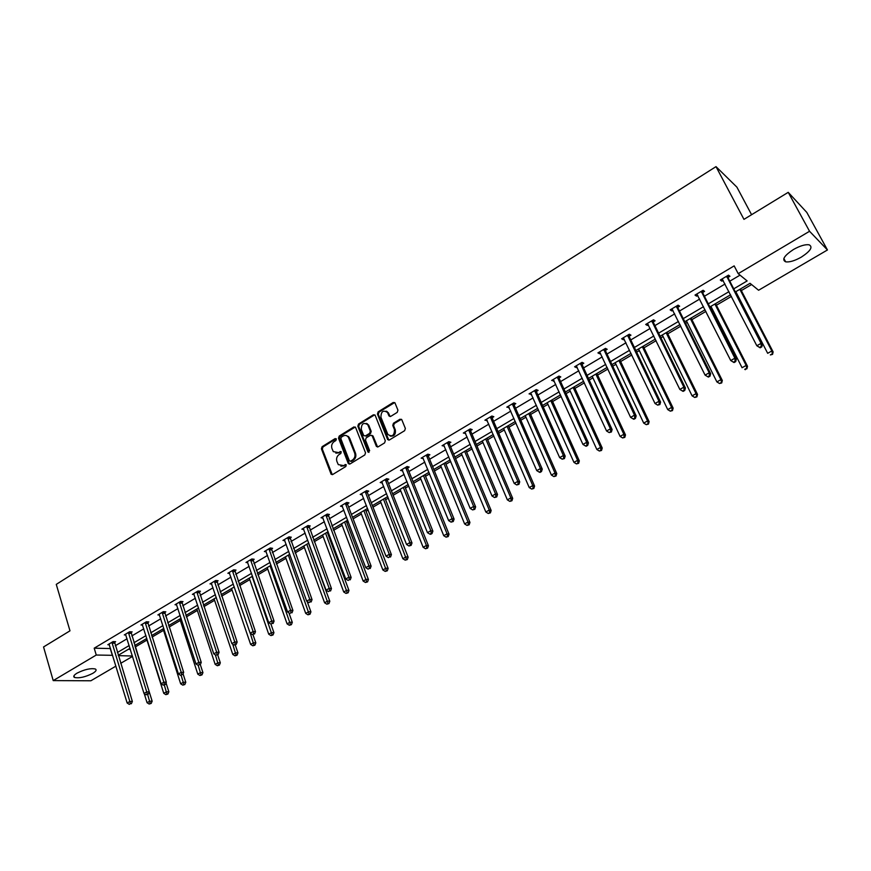 <?xml version="1.0" encoding="UTF-8"?>
<svg xmlns="http://www.w3.org/2000/svg" width="871" height="871" viewBox="0 0 871 871"><rect width="100%" height="100%" fill="white"/><g stroke="black" fill="none" stroke-linecap="round" stroke-linejoin="round"><path stroke-width="1.31" d="M336.348 439.038L335.117 438.603L322.107 446.692L321.41 448.837L331.122 474.227L332.689 474.51L345.841 466.497L346.212 464.755L343.381 465.571L338.286 464.613L336.892 461.412C336.097 458.56 336.837 456.262 339.135 454.52L340.833 453.475L341.203 451.744L338.384 452.572L333.299 451.614L331.938 448.467C331.143 445.636 331.884 443.339 334.17 441.597L335.858 440.541L336.348 439.038M336.184 438.755L322.999 446.932L322.314 449.066L332.254 474.673M346.146 464.668L343.381 465.571M341.149 451.668L338.384 452.572M801.276 257.152C794.733 260.81 789.529 262.367 785.653 261.823C781.614 259.754 784.205 255.66 793.405 249.542C799.97 245.851 805.196 244.272 809.094 244.795C813.155 246.939 810.542 251.055 801.276 257.152M92.794 673.337C85.293 677.083 79.185 678.455 74.471 677.453C73.022 676.549 73.872 675.112 77.018 673.163C84.552 669.407 90.682 668.013 95.374 669.015C96.855 669.93 95.995 671.378 92.794 673.337M397.22 412.375L397.938 410.176L394.999 402.935L393.213 402.478L378.145 411.852L377.437 414.041L387.639 439.561L389.391 439.975L404.634 430.688L405.363 428.478L401.781 419.68L399.996 419.212L393.474 423.219L392.756 425.418L394.476 429.686C394.389 435.587 392.179 437.166 387.867 434.444L380.932 417.231C381.052 411.341 383.262 409.773 387.541 412.527L388.967 415.946L390.731 416.382L397.22 412.375M115.908 666.13L90.867 680.774L53.218 680.599L43.55 646.957L69.985 630.822L56.267 584.387L716.006 166.633L743.965 219.361L788.222 192.339L809.551 231.272L827.45 249.966L758.587 290.25L750.051 283.304L735.364 291.959M53.218 680.599L96.256 655.036L112.62 655.319M733.752 288.834L747.133 280.93L738.205 273.657L734.155 265.884L94.199 648.187L96.256 655.036M738.205 273.657L809.551 231.272M355.651 427.574L353.855 426.953L339.211 436.055L338.514 438.211L348.204 463.328L349.99 463.971L364.807 454.945L365.515 452.768L355.651 427.574M358.536 424.046L373.398 414.803L375.118 415.206L385.298 440.715L384.579 442.914L378.123 446.834L376.414 446.442L372.102 435.674L370.404 435.293L366.168 437.895L365.461 440.073L369.663 450.764L367.889 451.842L357.839 426.213L358.536 424.046L359.418 424.297L374.258 415.075L373.398 414.803M788.222 192.339L806.796 212.404L827.45 249.966M751.586 214.702L736.899 187.145L716.006 166.633M128.353 649.309L130.356 649.374M135.266 646.957L146.97 640.065M152.055 637.082L163.541 630.332M169.094 627.066L180.33 620.457M186.361 616.908L197.336 610.451M203.868 606.619L214.582 600.315M221.615 596.178L232.056 590.037M239.612 585.595L249.77 579.629M257.87 574.86L267.735 569.068M276.379 563.983L285.938 558.355M295.149 552.943L304.404 547.5M314.191 541.74L323.13 536.492M327.823 533.727L328.683 533.226M333.506 530.385L342.118 525.322M346.81 522.556L348.28 521.696M353.114 518.855L361.378 513.999M366.07 511.233L368.172 510.003M372.995 507.162L380.91 502.513M385.613 499.747L388.346 498.136M393.18 495.294L400.725 490.852M405.429 488.087L408.826 486.094M413.66 483.253L420.835 479.028M425.538 476.263L429.621 473.868M434.455 471.026L441.238 467.03M445.952 464.265L450.721 461.456M455.555 458.614L461.946 454.858M466.649 452.093L472.147 448.859M476.981 446.017L482.959 442.501M487.673 439.735L493.911 436.066M498.745 433.225L504.298 429.958M509.002 427.193L516.002 423.077M520.836 420.236L525.953 417.231M530.646 414.465L538.441 409.882M543.275 407.04L547.935 404.296M552.628 401.531L561.229 396.479M566.063 393.638L570.255 391.177M574.947 388.412L584.387 382.859M589.21 380.028L592.922 377.84M597.615 375.085L607.914 369.032M612.738 366.19L615.949 364.307M620.631 361.552L631.813 354.976M636.636 352.145L639.325 350.556M644.017 347.801L656.113 340.692M660.915 337.861L663.081 336.587M667.763 333.833L680.806 326.168M685.608 323.348L687.219 322.39M691.89 319.646L705.902 311.415M710.692 308.595L711.749 307.975M716.408 305.231L731.422 296.401M741.319 290.576L751.586 284.545M132.534 656.407L120.688 663.332M117.378 652.51L129.169 645.553M133.927 642.744L145.947 635.656M150.716 632.836L162.942 625.628M167.722 622.809L180.177 615.459M184.957 612.629L197.652 605.149M202.442 602.318L215.366 594.697M220.156 591.866L233.33 584.093M238.121 581.262L251.545 573.347M256.346 570.516L270.01 562.448M274.822 559.618L288.747 551.397M293.56 548.556L307.757 540.183M312.569 537.342L327.039 528.806M331.851 525.964L346.604 517.265M351.416 514.423L366.451 505.55M371.275 502.709L386.593 493.661M391.417 490.819L407.029 481.609M411.863 478.756L427.781 469.36M432.615 466.518L448.848 456.927M453.671 454.085L470.231 444.319M475.065 441.466L491.952 431.504M496.775 428.652L513.999 418.494M518.822 415.641L536.394 405.276M541.218 402.435L559.138 391.852M563.962 389.01L582.253 378.221M587.065 375.379L605.726 364.372M610.538 361.53L629.581 350.294M634.382 347.464L653.827 335.988M658.618 333.158L678.465 321.453M683.256 318.623L703.507 306.679M708.297 303.848L728.973 291.654M118.325 655.634L132.414 656.015M730.584 294.779L709.876 306.962M705.075 309.782L684.802 321.726M680.001 324.556L660.131 336.25M655.33 339.08L635.863 350.534M631.05 353.365L611.975 364.59M607.163 367.431L588.469 378.428M583.657 381.269L565.344 392.048M560.51 394.89L542.568 405.461M537.734 408.303L520.139 418.657M515.316 421.499L498.07 431.657M493.236 434.498L476.328 444.46M471.494 447.302L454.912 457.057M450.078 459.91L433.823 469.48M428.989 472.322L413.05 481.707M408.216 484.548L392.571 493.759M387.747 496.601L372.407 505.637M367.573 508.479L352.526 517.33M347.703 520.172L332.94 528.871M328.117 531.702L313.636 540.227M308.813 543.069L294.605 551.441M289.793 554.272L275.846 562.481M271.033 565.312L257.348 573.368M252.536 576.199L239.1 584.114M234.299 586.934L221.114 594.697M216.313 597.528L203.379 605.138M198.588 607.969L185.882 615.438M181.092 618.258L168.626 625.607M163.835 628.416L151.598 635.623M146.818 638.443L134.798 645.52M130.029 648.329L118.216 655.275M94.199 648.187L110.563 648.557M115.299 645.749L127.068 638.77M131.815 635.95L143.791 628.84M148.549 626.02L160.754 618.78M165.512 615.96L177.945 608.589M182.714 605.759L195.365 598.246M200.145 595.416L213.036 587.773M217.815 584.931L230.946 577.146M235.725 574.305L249.106 566.368M253.897 563.526L267.528 555.437M272.318 552.595L286.211 544.353M291.012 541.512L305.166 533.106M309.967 530.265L324.382 521.707M329.194 518.855L343.893 510.134M348.694 507.281L363.686 498.397M368.487 495.545L383.763 486.475M388.575 483.623L404.144 474.39M408.956 471.538L424.83 462.109M429.643 459.257L445.832 449.654M450.645 446.801L467.15 437.002M471.962 434.15L488.805 424.166M493.607 421.314L510.787 411.123M515.588 408.27L533.106 397.884M537.908 395.031L555.774 384.427M560.586 381.585L578.812 370.763M583.614 367.921L602.209 356.881M607.011 354.04L625.988 342.782M630.778 339.94L650.147 328.443M654.927 325.612L674.698 313.876M679.478 311.045L699.663 299.069M704.432 296.238L725.042 284.011M729.8 281.191L740.012 275.138M110.301 648.71L112.359 655.471M723.137 280.32L721.765 281.137L720.306 280.016L728.504 275.138L729.942 276.281L728.102 277.37M697.802 295.389L696.539 296.14L695.025 295.073L703.082 290.272L704.585 291.36L702.777 292.438M672.891 310.218L671.726 310.903L670.158 309.88L678.084 305.155L679.641 306.2L677.867 307.256M648.372 324.796L647.316 325.427L645.694 324.448L653.49 319.799L655.101 320.8L653.348 321.835M624.246 339.146L623.288 339.712L621.611 338.786L629.287 334.214L630.952 335.161L629.232 336.184M600.511 353.267L599.651 353.778L597.92 352.886L605.476 348.389L607.185 349.293L605.497 350.305M577.146 367.159L576.384 367.616L574.61 366.778L582.046 362.347L583.799 363.207L582.133 364.198M554.152 380.845L551.659 380.442L558.975 376.087L560.782 376.903L559.138 377.872M531.517 394.302L529.056 393.899L536.264 389.609L538.115 390.382L536.503 391.34M536.242 391.493L535.687 391.819M509.23 407.563L506.813 407.149L513.901 402.925L515.795 403.654L514.217 404.601M513.944 404.754L513.378 405.102M487.281 420.617L484.907 420.192L491.886 416.033L493.824 416.719L492.267 417.655M491.995 417.819L491.396 418.167M465.669 433.475L463.328 433.039L470.209 428.935L472.191 429.599L470.645 430.514M444.373 446.137L442.087 445.691L448.859 441.651L450.873 442.272L449.36 443.176M423.415 458.614L421.15 458.157L427.824 454.183L429.882 454.76L428.39 455.653M402.75 470.895L400.529 470.427L407.105 466.518L409.196 467.063L407.726 467.934M382.402 483.002L380.213 482.523L386.702 478.669L388.825 479.181L387.377 480.052M362.336 494.913L360.202 494.445L366.582 490.645L368.749 491.124L367.312 491.973M342.553 506.606L340.474 506.193L346.767 502.447L348.955 502.894L347.551 503.732M323.054 518.147L321.029 517.777L327.235 514.086L329.456 514.5L328.062 515.327M303.848 529.514L301.867 529.187L307.975 525.551L310.228 525.932L308.867 526.748M284.904 540.728L282.966 540.434L288.998 536.852L291.284 537.2L289.934 538.006M266.232 551.789L264.349 551.528L270.282 547.99L272.601 548.316L271.273 549.111M247.821 562.688L245.981 562.459L251.839 558.975L254.18 559.269L252.862 560.053M229.672 573.445L227.875 573.249L233.646 569.808L236.019 570.08L234.724 570.843M211.784 584.06L210.009 583.886L215.714 580.489L218.098 580.728L216.825 581.49M194.124 594.523L192.404 594.37L198.022 591.028L200.439 591.246L199.176 591.986M176.715 604.844L175.027 604.714L180.569 601.415L183.008 601.611L181.767 602.351M159.545 615.024L157.891 614.915L163.356 611.66L165.817 611.834L164.597 612.563M142.604 625.073L140.982 624.986L146.372 621.774L148.854 621.916L147.656 622.634M125.892 634.992L124.303 634.915L129.627 631.747L132.131 631.878L130.933 632.586M109.408 644.78L107.841 644.725L113.088 641.6L115.614 641.698L114.439 642.395M382.358 483.035L381.934 481.968M402.642 470.971L402.119 469.676M423.219 458.723L448.641 520.608L452.071 518.659L454.096 519.094L428.521 456.513L428.347 454.324M444.112 446.3L443.513 444.841M465.321 433.682L464.711 432.223M486.856 420.867L486.225 419.408M508.718 407.868L508.076 406.387M530.929 394.661L530.265 393.18M553.477 381.248L552.802 379.756M576.384 367.616L575.698 366.125M599.651 353.778L598.943 352.276M623.288 339.712L622.569 338.209M647.316 325.427L646.576 323.914M671.726 310.903L670.975 309.39M696.539 296.14L695.777 294.627M721.765 281.137L720.981 279.613M335.858 453.16L339.276 452.8M340.888 466.159L344.263 465.789M355.259 427.019L340.093 436.306L339.396 438.451L349.521 464.145M341.323 437.155L340.833 438.668L349.347 460.715L350.599 461.162L352.417 460.062C354.737 458.309 355.488 455.99 354.671 453.116L348.335 437.111C346.919 435.304 345.177 434.945 343.12 436.044L341.323 437.155M350.425 461.249L351.481 461.39L350.599 461.162M346.647 435.685L349.696 438.265L355.553 453.356C356.37 456.219 355.618 458.527 353.299 460.28L351.481 461.39M374.835 414.879L374.258 415.075M371.819 435.348L373.093 436.164L377.589 447.03M359.418 424.297L358.71 426.463L368.956 452.387M368.03 425.309L367.725 424.678C363.501 422.13 361.367 423.731 361.302 429.479L363.719 435.565L365.395 435.935L369.631 433.323L370.338 431.145L368.03 425.309L368.901 425.56L366.321 423.404M368.901 425.56L371.209 431.395L370.502 433.573L366.266 436.175M386.093 411.134L388.39 412.8L390.121 416.588M390.241 436.099C394.16 436.469 395.859 434.422 395.325 429.947L394.476 429.686M401.455 419.278L394.323 423.48L393.605 425.679L395.325 429.947M394.694 402.554L379.005 412.125L378.297 414.302L388.825 440.171M144.227 693.588L147.057 702.712L149.714 701.209L152.153 701.177L134.82 645.509M150.204 703.441L149.148 704.04L151.184 703.43L150.204 703.441L147.635 694.525M149.148 704.04L147.057 702.712M152.153 701.177L151.184 703.43M111.913 642.297L129.833 701.482L127.155 703.006L109.017 644.028M114.439 641.644L132.359 701.449L129.833 701.482L130.345 703.757L129.278 704.367L130.345 703.757M131.358 703.746L132.359 701.449M127.155 703.006L129.278 704.367M146.513 638.617L163.748 693.316L166.437 691.792L168.854 691.781L166.034 682.886M166.927 694.045L165.849 694.655L167.896 694.045L166.927 694.045L164.325 685.085M165.849 694.655L163.748 693.316M168.854 691.781L167.896 694.045M163.073 628.873L180.656 683.789L183.389 682.254L185.784 682.265L183.062 673.816M183.868 684.53L182.779 685.139L184.826 684.53L183.868 684.53L181.157 675.308M182.779 685.139L180.656 683.789M185.784 682.265L184.826 684.53M128.429 632.466L146.731 691.901L144.009 693.447L125.489 634.208M130.933 631.813L149.235 691.89L146.731 691.901L147.232 694.198L146.143 694.808L147.232 694.198M148.233 694.187L149.235 691.89M144.009 693.447L146.143 694.808M145.163 622.493L163.857 682.189L161.091 683.746L142.191 624.267M147.656 621.85L166.339 682.189L163.857 682.189L164.358 684.497L163.247 685.129L164.358 684.497M165.348 684.497L166.339 682.189M161.091 683.746L163.247 685.129M179.851 618.998L197.793 674.143L200.57 672.586L202.932 672.619L200.319 664.627M201.038 674.883L199.927 675.504L201.985 674.883L201.038 674.883L198.207 665.346M199.927 675.504L197.793 674.143M202.932 672.619L201.985 674.883M162.126 612.389L181.212 672.336L178.413 673.925L159.11 614.197M164.597 611.747L183.672 672.368L181.212 672.336L181.712 674.666L180.591 675.308L181.712 674.666M182.692 674.677L183.672 672.368M178.413 673.925L180.591 675.308M196.857 608.981L215.17 664.366L217.979 662.787L220.319 662.842L217.674 654.872M218.447 665.096L217.325 665.727L219.383 665.117L218.447 665.096L215.344 654.84M217.325 665.727L215.17 664.366M220.319 662.842L219.383 665.117M179.328 602.155L198.817 662.352L195.986 663.963L176.269 603.973M181.767 601.513L201.255 662.406L198.817 662.352L199.307 664.704L198.174 665.346L199.307 664.704M200.276 664.725L201.255 662.406M195.986 663.963L198.174 665.346M214.081 598.845L232.786 654.448L235.627 652.847L237.946 652.923L235.246 644.932M236.085 655.177L234.952 655.819L237.021 655.21L236.085 655.177L232.688 644.148M234.952 655.819L232.786 654.448M237.946 652.923L237.021 655.21M196.759 591.768L216.661 652.227L213.787 653.86L193.656 593.619M199.176 591.126L219.078 652.303L216.661 652.227L217.151 654.6L215.997 655.253L217.151 654.6M218.109 654.633L219.078 652.303M213.787 653.86L215.997 655.253M231.544 588.556L250.641 644.398L253.515 642.776L255.813 642.874L252.993 634.665M253.973 645.128L252.819 645.781L254.898 645.171L253.973 645.128L250.271 633.282M252.819 645.781L250.641 644.398M255.813 642.874L254.898 645.171M214.429 581.251L234.767 641.949L231.849 643.615L211.283 583.124M216.825 580.598L237.152 642.058L234.767 641.949L235.235 644.355L234.07 645.019L235.235 644.355M236.193 644.398L237.152 642.058M231.849 643.615L234.07 645.019M249.258 578.137L268.736 634.208L271.665 632.564L273.93 632.684L270.925 624.061M272.111 634.937L270.935 635.59L273.015 634.981L272.111 634.937L252.111 576.45M270.935 635.59L268.736 634.208M273.93 632.684L273.015 634.981M232.35 570.581L253.123 631.54L250.162 633.217L229.16 572.476M234.713 569.928L255.475 631.671L253.123 631.54L253.592 633.968L252.405 634.632L253.592 633.968M254.528 634.012L255.475 631.671M250.162 633.217L252.405 634.632M267.201 567.565L287.092 623.876L290.054 622.199L292.297 622.351L288.922 612.836M290.5 624.605L289.314 625.269L291.393 624.659L290.5 624.605L270.097 565.856M289.314 625.269L287.092 623.876M292.297 622.351L291.393 624.659M250.521 559.759L271.741 620.979L268.736 622.678L247.288 561.686M252.851 559.106L274.071 621.132L271.741 620.979L272.198 623.429L271.001 624.104L272.198 623.429M273.124 623.484L274.071 621.132M268.736 622.678L271.001 624.104M285.405 556.852L305.71 613.391L308.715 611.703L310.925 611.878L307.169 601.447M309.151 614.12L307.942 614.795L310.032 614.197L309.151 614.12L288.345 555.121M307.942 614.795L305.71 613.391M310.925 611.878L310.032 614.197M303.848 545.997L324.589 602.765L327.638 601.044L329.815 601.251L308.541 543.232M328.062 603.494L326.843 604.18L328.933 603.57L328.062 603.494L306.832 544.233M326.843 604.18L324.589 602.765M329.815 601.251L328.933 603.57M322.564 534.979L343.729 591.986L346.832 590.244L348.977 590.473L327.256 532.214M347.246 592.716L346.005 593.412L348.106 592.803L347.246 592.716L325.591 533.194M346.005 593.412L343.729 591.986M348.977 590.473L348.106 592.803M341.541 523.809L363.153 581.055L366.299 579.28L368.422 579.542L346.233 521.043M366.702 581.774L365.45 582.481L367.551 581.882L366.702 581.774L344.611 522.001M365.45 582.481L363.153 581.055M368.422 579.542L367.551 581.882M360.79 512.475L382.859 569.961L386.049 568.164L388.139 568.447L365.482 509.709M386.452 570.679L385.178 571.398L387.279 570.799L386.452 570.679L363.893 510.646M385.178 571.398L382.859 569.961M388.139 568.447L387.279 570.799M380.311 500.977L402.859 558.703L406.082 556.885L408.14 557.2L385.015 498.212M406.474 559.432L405.189 560.151L407.301 559.552L406.474 559.432L383.469 499.127M405.189 560.151L402.859 558.703M408.14 557.2L407.301 559.552M400.116 489.317L423.143 547.282L426.42 545.431L428.445 545.779L404.819 486.551M426.801 548.001L425.494 548.741L427.607 548.142L426.801 548.001L426.42 545.431L403.317 487.433M425.494 548.741L423.143 547.282M428.445 545.779L427.607 548.142M420.214 477.493L443.731 535.687L447.052 533.814L449.044 534.195L424.917 474.717M447.433 536.416L446.094 537.157L448.227 536.558L447.433 536.416L447.052 533.814L423.458 475.577M446.094 537.157L443.731 535.687M449.044 534.195L448.227 536.558M440.606 465.484L464.624 523.928L467.999 522.023L469.948 522.437L445.31 462.719M468.369 524.647L467.008 525.409L469.142 524.81L468.369 524.647L467.999 522.023L443.905 463.546M467.008 525.409L464.624 523.928M469.948 522.437L469.142 524.81M461.292 453.301L485.833 511.985L489.262 510.058L491.168 510.504L465.996 450.536M489.611 512.703L488.239 513.476L490.373 512.877L489.611 512.703L489.262 510.058L464.646 451.33M488.239 513.476L485.833 511.985M491.168 510.504L490.373 512.877M268.954 548.784L290.62 610.266L287.582 611.986L265.677 550.733M271.251 548.131L292.917 610.44L290.62 610.266L291.077 612.738L289.858 613.424L291.077 612.738M291.992 612.803L292.917 610.44M287.582 611.986L289.858 613.424M287.648 537.657L309.782 599.39L306.69 601.142L284.316 539.639M289.912 536.993L312.047 599.607L309.782 599.39L310.228 601.883L308.987 602.59L310.228 601.883M311.132 601.97L312.047 599.607M306.69 601.142L308.987 602.59M306.603 526.367L329.216 588.361L326.081 590.146L303.228 528.37M308.846 525.692L331.459 588.6L329.216 588.361L329.652 590.886L328.4 591.594L329.652 590.886M330.545 590.974L331.459 588.6M326.081 590.146L328.4 591.594M325.841 514.913L348.944 577.179L345.765 578.975L322.412 516.949M328.04 514.238L351.144 577.44L348.944 577.179L349.369 579.716L348.095 580.434L349.369 579.716M350.251 579.825L351.144 577.44M345.765 578.975L348.095 580.434M345.352 503.286L368.956 565.823L365.733 567.652L341.878 505.354M347.518 502.6L347.671 504.581L371.133 566.117L368.956 565.823L369.38 568.393L368.085 569.122L369.38 568.393M370.24 568.502L371.133 566.117M365.733 567.652L368.085 569.122M365.156 491.494L389.272 554.294L385.995 556.155L361.628 493.596M348.857 437.253L348.302 436.382M367.29 490.809L367.442 492.823L391.406 554.62L389.272 554.294L389.675 556.885L388.368 557.636L389.675 556.885M390.535 557.015L391.406 554.62M385.995 556.155L388.368 557.636M385.243 479.54L409.893 542.6L406.561 544.484L381.661 481.663M368.019 424.776L367.344 423.752M387.334 478.821L387.497 480.901L411.994 542.96L409.893 542.6L410.285 545.213L408.956 545.975L411.134 545.355L410.285 545.213M411.134 545.355L411.994 542.96M406.561 544.484L408.956 545.975M405.636 467.389L430.818 530.722L427.443 532.638L401.999 469.556M387.78 412.604L387.007 411.439M407.693 466.671L407.857 468.794L432.887 531.114L430.818 530.722L431.21 533.368L429.86 534.13L430.688 534.293L432.038 533.52L431.21 533.368M432.038 533.52L432.887 531.114M427.443 532.638L429.86 534.13M426.333 455.065L452.071 518.659L452.452 521.337L451.08 522.121L453.258 521.511L452.452 521.337M453.258 521.511L454.096 519.094M448.641 520.608L451.08 522.121M447.346 442.555L473.639 506.421L470.166 508.392L443.6 444.787M449.316 441.793L449.501 444.047L475.631 506.889L473.639 506.421L474.02 509.121L472.626 509.916L474.815 509.306L474.02 509.121M474.815 509.306L475.631 506.889M470.166 508.392L472.626 509.916M482.294 440.944L507.358 499.867L510.842 497.907L512.703 498.386L486.998 438.167M511.19 500.585L509.796 501.369L511.93 500.771L511.19 500.585L510.842 497.907L485.691 438.94M509.796 501.369L507.358 499.867M512.703 498.386L511.93 500.771M468.674 429.86L495.555 493.988L492.017 495.991L464.864 432.125M470.59 429.065L470.797 431.385L497.504 494.488L495.555 493.988L495.915 496.72L494.499 497.526L496.699 496.916L495.915 496.72M496.699 496.916L497.504 494.488M492.017 495.991L494.499 497.526M503.612 428.39L529.22 487.564L532.758 485.572L534.576 486.083L508.316 425.625M533.085 488.272L531.669 489.067L533.814 488.479L533.085 488.272L532.758 485.572L507.064 426.365M531.669 489.067L529.22 487.564M534.576 486.083L533.814 488.479M490.329 416.959L517.81 481.369L514.217 483.405L486.464 419.256M492.202 416.142L492.409 418.526L519.715 481.903L517.81 481.369L518.158 484.124L516.721 484.94L518.92 484.341L518.158 484.124M518.92 484.341L519.715 481.903M514.217 483.405L516.721 484.94M525.257 415.652L551.408 475.065L555.001 473.051L556.787 473.595L529.949 412.887M555.328 475.784L553.891 476.589L556.036 475.991L555.328 475.784L555.001 473.051L528.751 413.594M553.891 476.589L551.408 475.065M556.787 473.595L556.036 475.991M512.311 403.872L540.412 468.544L536.765 470.612L508.392 406.202M514.14 403.012L514.369 405.483L542.263 469.11L540.412 468.544L540.749 471.331L539.291 472.158L540.031 472.387L541.49 471.559L540.749 471.331M541.49 471.559L542.263 469.11M536.765 470.612L539.291 472.158M547.228 402.718L573.956 462.381L577.593 460.324L579.335 460.911L551.92 399.952M577.909 463.089L576.45 463.905L578.605 463.318L577.909 463.089L577.593 460.324L550.777 400.627M576.45 463.905L573.956 462.381M579.335 460.911L578.605 463.318M534.652 390.567L563.374 455.511L559.661 457.613L530.668 392.941M536.427 389.675L536.656 392.222L565.181 456.121L563.374 455.511L563.7 458.331L562.22 459.18L564.419 458.582L563.7 458.331M564.419 458.582L565.181 456.121M559.661 457.613L562.22 459.18M569.536 389.587L596.842 449.49L600.544 447.411L602.231 448.032L574.229 386.822M600.848 450.198L599.368 451.026L601.523 450.449L600.848 450.198L600.544 447.411L573.14 387.464M599.368 451.026L596.842 449.49M602.231 448.032L601.523 450.449M557.331 377.067L586.695 442.283L582.939 444.417L553.292 379.473M559.051 376.12L559.302 378.765L588.458 442.936L586.695 442.283L587.01 445.135L585.508 445.985L586.216 446.246L587.718 445.386L587.01 445.135M587.718 445.386L588.458 442.936M582.939 444.417L585.508 445.985M592.182 376.25L620.098 436.404L623.854 434.281L625.498 434.945L596.875 373.485M624.148 437.1L622.645 437.95L624.801 437.373L624.148 437.1L623.854 434.281L595.851 374.095M622.645 437.95L620.098 436.404M625.498 434.945L624.801 437.373M580.369 363.338L610.397 428.826L606.575 431.003L576.264 365.787M582.046 362.347L582.307 365.091L612.117 429.523L610.397 428.826L610.702 431.711L609.177 432.582L611.388 431.994L610.702 431.711M611.388 431.994L612.117 429.523M606.575 431.003L609.177 432.582M615.187 362.706L643.713 423.099L647.534 420.954L649.124 421.662L619.88 359.952M647.817 423.807L646.282 424.667L648.449 424.079L647.534 420.954L618.911 360.518M646.282 424.667L643.713 423.099M649.124 421.662L648.449 424.079M603.788 349.402L634.491 415.162L630.604 417.372L599.607 351.884M605.399 348.444L605.672 351.198L636.157 415.903L634.491 415.162L634.785 418.08L633.228 418.962L633.892 419.256L635.449 418.374L634.785 418.08M635.449 418.374L636.157 415.903M630.604 417.372L633.228 418.962M638.552 348.944L667.719 409.588L671.595 407.41L673.141 408.151L643.234 346.19M671.857 410.285L670.311 411.166L672.477 410.589L671.595 407.41L642.341 346.723M670.311 411.166L667.719 409.588M673.141 408.151L672.477 410.589M627.566 335.237L658.977 401.27L655.025 403.513L623.331 337.763M629.123 334.312L629.406 337.088L660.577 402.054L658.977 401.27L659.249 404.22L657.67 405.113L659.891 404.536L659.249 404.22M659.891 404.536L660.577 402.054M655.025 403.513L657.67 405.113M662.298 334.976L692.097 395.859L696.049 393.638L697.529 394.432L666.968 332.221M696.299 396.555L694.72 397.448L696.887 396.871L696.049 393.638L666.13 332.711M694.72 397.448L692.097 395.859M697.529 394.432L696.887 396.871M651.737 320.844L683.866 387.149L679.848 389.435L647.436 323.413M653.239 319.951L653.533 322.749L685.412 387.976L683.866 387.149L684.127 390.132L682.516 391.046L683.136 391.373L684.748 390.458L684.127 390.132M684.748 390.458L685.412 387.976M679.848 389.435L682.516 391.046M686.413 320.778L716.887 381.912L720.894 379.658L722.32 380.485L691.084 318.024M721.134 382.598L719.522 383.501L721.7 382.935L720.894 379.658L690.311 318.481M719.522 383.501L716.887 381.912M722.32 380.485L721.7 382.935M676.31 306.211L709.168 372.799L705.075 375.107L671.933 308.824M677.747 305.362L678.052 308.171L710.66 373.67L709.168 372.799L709.408 375.815L707.775 376.74L708.373 377.089L710.007 376.163L709.408 375.815M710.007 376.163L710.66 373.67M705.075 375.107L707.775 376.74M710.921 306.352L742.07 367.725L746.153 365.439L747.525 366.321L715.581 303.609M746.371 368.422L744.738 369.337L746.915 368.771L746.153 365.439L714.884 304.012M745.293 369.685L744.738 369.337M747.525 366.321L746.915 368.771M734.035 362.554L735.701 361.617L735.124 361.247L733.458 362.194L734.035 362.554L730.736 360.55L696.822 293.995M733.458 362.194L730.736 360.55L734.884 358.199L736.322 359.124L702.973 293.353L702.647 290.533M701.275 291.35L734.884 358.199L735.124 361.247M735.701 361.617L736.322 359.124M735.821 291.687L767.678 353.31L771.826 350.98L773.132 351.917L740.481 288.943M772.022 353.996L770.367 354.933L772.555 354.366L771.826 350.98L739.849 289.314M773.132 351.917L772.555 354.366M760.133 347.79L761.82 346.832L761.265 346.44L759.577 347.398L760.133 347.79L756.834 345.754L722.135 278.927M759.577 347.398L756.834 345.754L761.047 343.359L762.419 344.328L728.308 278.295L727.971 275.454M726.664 276.227L761.047 343.359L761.265 346.44M761.82 346.832L762.419 344.328M335.999 438.853L335.117 438.603M345.972 464.744L345.09 464.526M340.975 451.755L340.082 451.526M331.818 474.064L330.915 473.857M322.314 449.066L321.41 448.837M322.999 446.932L322.107 446.692M349.086 463.546L348.204 463.328M339.396 438.451L338.514 438.211M340.093 436.306L339.211 436.055M354.726 427.215L353.855 426.953M353.299 460.28L352.417 460.062M355.553 453.356L354.671 453.116M349.696 438.265L348.814 438.026M377.154 446.442L376.294 446.202M373.093 436.164L372.222 435.914M368.76 452.082L367.889 451.842M358.71 426.463L357.839 426.213M370.502 433.573L369.631 433.323M371.209 431.395L370.338 431.145M389.729 416.044L388.88 415.772M388.618 413.279L387.758 413.006M393.605 425.679L392.756 425.418M394.323 423.48L393.474 423.219M400.834 419.484L399.996 419.212M388.39 439.594L387.541 439.343M378.297 414.302L377.437 414.041M379.005 412.125L378.145 411.852M394.062 402.761L393.213 402.478M111.913 642.537L114.439 642.635M111.989 643.092L114.515 643.179M128.429 632.705L130.933 632.825M128.505 633.261L131.02 633.38M145.163 622.732L147.656 622.874M145.25 623.298L147.732 623.44M162.137 612.629L164.597 612.803M162.213 613.195L164.684 613.358M179.328 602.394L181.767 602.59M179.415 602.961L181.854 603.146M196.759 592.019L199.176 592.236M196.857 592.585L199.274 592.803M214.44 581.49L216.825 581.741M214.527 582.068L216.923 582.307M232.361 570.821L234.724 571.093M232.448 571.398L234.822 571.67M250.532 560.009L252.873 560.303M250.63 560.576L252.971 560.88M348.335 437.111L349.173 437.34M268.954 549.035L271.273 549.361M269.063 549.612L271.371 549.939M287.648 537.908L289.934 538.256M287.757 538.485L290.043 538.833M306.614 526.617L308.867 526.999M306.723 527.195L308.976 527.586M325.841 515.164L328.073 515.578M325.95 515.752L328.182 516.165M345.362 503.547L347.551 503.993M345.471 504.135L347.671 504.581M365.156 491.756L367.322 492.235M365.276 492.355L367.442 492.823M385.254 479.79L387.377 480.302M385.374 480.389L387.497 480.901M405.646 467.651L407.737 468.195M405.766 468.25L407.857 468.794M426.344 455.326L428.401 455.914M426.463 455.936L428.521 456.513M447.346 442.816L449.371 443.437M447.476 443.426L449.501 444.047M468.685 430.122L470.656 430.775M468.816 430.731L470.797 431.385M490.34 417.231L492.278 417.917M490.471 417.84L492.409 418.526M512.322 404.133L514.228 404.863M512.464 404.754L514.369 405.483M534.663 390.839L536.514 391.612M534.805 391.46L536.656 392.222M557.342 377.328L559.149 378.145M557.494 377.96L559.302 378.765M580.391 363.61L582.155 364.47M580.543 364.241L582.307 365.091M603.799 349.674L605.508 350.578M603.951 350.305L605.672 351.198M627.588 335.509L629.254 336.456M627.741 336.141L629.406 337.088M651.758 321.127L653.37 322.118M651.922 321.758L653.533 322.749M676.321 306.494L677.878 307.539M676.495 307.136L678.052 308.171M701.297 291.633L702.799 292.721M701.471 292.264L702.973 293.353M726.686 276.51L728.123 277.653M726.86 277.163L728.308 278.295M785.653 261.823L783.856 258.469M74.471 677.453L73.981 675.754M332.014 474.434L331.122 474.227M349.26 463.873L348.378 463.655M377.285 446.681L376.414 446.442M372.973 435.925L372.102 435.674M368.858 452.267L367.987 452.038M368.585 424.939L367.725 424.678M389.816 416.218L388.967 415.946M388.39 412.8L387.541 412.527M388.499 439.801L387.639 439.561M490.449 417.775L492.387 418.472M512.409 404.612L514.315 405.342M534.729 391.231L536.58 392.004M557.386 377.644L559.193 378.46M580.413 363.849L582.176 364.699M603.81 349.826L605.53 350.73M627.588 335.585L629.254 336.533"/></g></svg>
